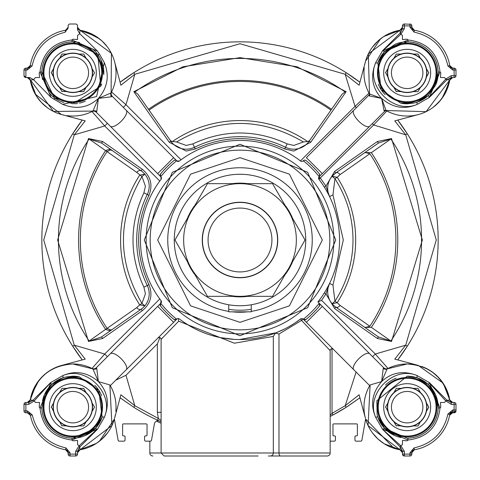 <?xml version="1.0" encoding="UTF-8"?>
<svg xmlns="http://www.w3.org/2000/svg" width="480" height="480" viewBox="0 0 480 480"><rect width="100%" height="100%" fill="white"/><g stroke="black" fill="none" stroke-linecap="round" stroke-linejoin="round"><path stroke-width="0.72" d="M372.306 123.636L373.632 124.962L386.856 110.964A43.2 43.2 0 0 0 418.344 114.564L399.858 119.514M258.09 456L164.118 456L161.112 452.994L273.33 452.994L273.33 336.432L234.342 343.206L178.704 321.186L161.112 339.36L161.112 452.994L149.844 452.994A3.006 3.006 0 0 0 152.85 456M30.252 399.894L30.624 397.98M31.584 394.344L38.898 380.436M57.876 366.636L62.184 365.292M34.326 400.794L50.646 382.608L32.958 400.284L34.254 400.956L32.958 400.284L30.24 399.966L27.276 402.468L30.246 399.936A43.2 43.2 0 0 1 61.656 365.436L80.1 360.492M449.598 415.278L452.556 412.8L450.54 412.8L454.122 412.8A1.878 1.878 0 0 0 456 410.922L456 409.98A1.878 1.878 0 0 1 454.122 411.858L454.608 411.798M24.552 68.688L24 70.02L24 75.654A1.878 1.878 0 0 0 24.51 76.938L24.024 75.966M24 75.654L25.878 77.532L24.552 76.98A1.878 1.878 0 0 0 25.392 77.466M455.49 76.938L454.95 77.34M454.608 68.202L454.122 68.142A1.878 1.878 0 0 1 456 70.02L456 75.654L455.448 76.98M454.608 77.466L454.122 77.532L454.122 75.654L451.26 75.654L451.26 77.532L454.122 77.532A1.878 1.878 0 0 0 456 75.654L454.122 75.654L454.122 68.142L455.346 68.592M434.976 105.888L441.126 99.534M441.93 98.478L449.01 83.568M443.052 383.112L418.254 365.412M454.122 412.8L455.748 410.922M411.798 454.608L411.408 455.346M411.336 455.43L411.672 454.95M402.534 454.608L402.468 454.122L411.858 454.122A1.878 1.878 0 0 1 409.98 456L404.346 456L402.66 454.95M402.138 451.35L399.936 449.754A43.2 43.2 0 0 1 365.616 419.004L394.026 448.32M161.112 423.27L156.576 421.116M99.462 441.186L114.384 419.004A43.2 43.2 0 0 1 80.064 449.754L77.532 452.712M75.654 456L75.654 454.122L77.532 454.122A1.878 1.878 0 0 1 75.654 456L70.02 456L68.64 455.394M68.202 454.608L68.142 454.122L68.202 454.608M24 410.922L25.878 410.922L25.878 412.8A1.878 1.878 0 0 1 24 410.922L24 404.346L24.642 402.936M31.128 84.084L33.018 89.598M35.232 94.104L61.308 114.468M78.966 119.202L61.656 114.564A43.2 43.2 0 0 0 63.552 115.026M79.266 30L80.034 30.24A3.006 3.006 0.7 0 1 77.532 27.276L80.034 30.24L79.692 33.606L77.532 29.838L77.532 25.878A1.878 1.878 0 0 0 75.654 24L70.02 24A1.878 1.878 0 0 0 68.142 25.878L68.202 25.392M68.328 25.05L68.688 24.552M76.35 24.138L77.064 24.642M89.094 32.814L82.638 30.762M360.354 80.622L365.418 61.728M395.766 31.164L390.324 33.054M380.592 38.772L365.592 61.092M402.252 28.398L402.468 27.294M411.726 25.188L411.858 25.878L404.346 25.878L404.346 28.74L402.468 28.74L402.468 25.878A1.878 1.878 0 0 1 404.346 24L404.346 25.878L402.468 25.878L402.534 25.392M402.66 25.05L402.924 24.654M455.424 68.664L454.95 68.328M304.77 160.068A1.878 1.878 0 0 0 303.444 160.62L304.77 160.068L305.97 160.5A103.302 103.302 0 0 1 319.5 174.03L319.38 176.556L384.642 111.294A1.878 1.878 -61.3 0 1 386.856 110.964L386.058 110.526L426.09 111.666L449.76 80.034L452.724 77.532L449.754 80.064A43.2 43.2 0 0 1 418.344 114.564L394.77 120.882L405.708 134.802L407.292 133.794L402.654 126.822M402.654 353.178L407.292 346.206A198.156 198.156 0 0 0 407.292 133.794L397.734 120.084A3.756 3.756 0 0 0 397.758 120.09A198.156 198.156 0 0 1 407.292 133.794M318.534 178.182L320.412 178.182L319.08 176.856A1.878 1.878 0 0 0 318.924 179.328L373.632 124.962L405.708 134.802L436.278 240L405.708 345.198L394.77 359.118L418.344 365.436A43.2 43.2 0 0 0 407.166 363.966C429.822 365.538 444.018 377.538 449.76 399.966L449.754 399.936A43.2 43.2 0 0 0 421.734 366.498M449.754 399.936L450.792 401.766M451.566 402.234L452.04 402.39M414.396 449.754L412.248 451.242M412.08 451.608L411.858 452.724A3.006 3.006 0 0 1 414.366 449.76L411.858 452.724L409.98 452.724L414.054 447.912L414.366 449.76A43.2 43.2 0 0 0 449.76 414.366A3.006 3.006 0 0 1 452.724 411.858L454.122 411.858L454.122 402.468L451.26 402.468L447.096 400.386L445.746 400.956L444.552 402.468L440.466 402.468L440.796 407.094L440.022 408.012L438.144 407.964A30.99 30.99 0 0 1 407.964 438.144L407.166 438.156A30.99 30.99 0 0 0 407.964 438.144L408.012 440.022L382.866 429.21L384.594 428.406L377.856 417.234L377.112 414.72L376.854 400.71L407.166 376.176L417.234 377.856L428.406 384.594L435.606 394.86L438.144 407.964A30.99 30.99 0 0 0 407.166 376.176M402.468 452.724L399.966 449.76A3.006 3.006 0 0 1 402.468 452.724L402.354 451.896M114.384 419.004L118.122 440.232A1.128 1.128 0 0 0 119.232 441.162L123.924 441.162A1.128 1.128 0 0 0 125.052 440.034L125.052 436.656A0.75 0.75 0 0 0 124.302 435.9L123.36 435.9A0.75 0.75 0 0 1 122.61 435.15L122.61 424.632A0.75 0.75 0 0 1 123.36 423.882L146.274 423.882A0.75 0.75 0 0 1 147.024 424.632L147.024 435.15A0.75 0.75 0 0 1 146.274 435.9L145.338 435.9A0.75 0.75 0 0 0 144.582 436.656L144.582 440.034A1.128 1.128 0 0 0 145.71 441.162L150.402 441.162A1.128 1.128 0 0 0 151.512 440.232L154.392 423.9A3.756 3.756 0 0 1 159.612 421.116L159.912 421.254M160.44 421.482L157.56 420.192A198.156 198.156 0 0 1 133.794 407.292L120.084 397.752L120.228 397.206M79.266 450L96.372 443.394L101.82 439.188L107.628 432.75M67.974 451.74L68.142 452.724L65.634 449.76L66.402 450M65.634 449.76L65.634 449.76A43.2 43.2 0 0 1 30.396 415.242L27.444 412.8A3.006 3.006 0 0 1 30.396 415.242L32.244 414.894C36.672 432.846 47.904 443.85 65.946 447.912L65.634 449.76A3.006 3.006 0 0 1 68.142 452.724L68.142 454.122L75.654 454.122L75.654 451.26L77.532 451.26L79.614 447.096L79.044 445.746L77.532 444.552L77.532 440.466L72.906 440.796L71.988 440.022L97.134 429.21L79.206 445.674L79.614 447.096M72.714 346.218L77.346 353.178M77.346 126.822L72.708 133.794A198.156 198.156 0 0 0 72.708 346.206L82.248 359.916L72.708 346.206L74.292 345.198L43.722 240L74.292 134.802L85.23 120.882L72.834 117.558M28.26 67.974L27.276 68.142L30.24 65.634L32.088 65.946L27.276 70.02L25.878 70.02L25.878 77.532L29.838 77.532L33.606 79.692L30.246 80.064A43.2 43.2 0 0 0 61.656 114.564M66.96 115.632A43.2 43.2 0 0 0 91.998 111.552L92.88 111.09L53.418 111.426L29.208 78.234M28.434 77.766L27.96 77.61M27.276 70.02L27.276 68.142A3.006 3.006 0 0 0 30.24 65.634A43.2 43.2 0 0 1 65.634 30.24L65.604 30.246A43.2 43.2 0 0 0 30.246 65.604L30 66.402M68.142 25.878L68.142 27.654L65.136 32.238L65.634 30.24L67.434 29.208M67.908 28.434L68.058 27.96M173.616 157.674L157.674 173.616L160.62 176.556L160.5 174.03A103.302 103.302 0 0 1 174.03 160.5A1.878 1.878 0 0 1 176.556 160.62L112.26 96.324L111.594 96.744A3.756 3.492 27.7 0 1 111.102 92.886L111.414 53.394L80.064 30.246A43.2 43.2 0 0 1 114.564 61.656L120.882 85.23L134.802 74.292L240 43.722L345.198 74.292L359.118 85.23L365.436 61.656A43.2 43.2 0 0 1 399.936 30.246L401.766 29.208M133.782 72.714L126.822 77.346M353.178 77.346L346.206 72.708L359.916 82.248L346.206 72.708A198.156 198.156 0 0 0 133.794 72.708L134.802 74.292L125.982 104.73L111.552 91.998A43.2 43.2 0 0 0 114.654 61.998M404.346 24L410.988 24.294M412.026 28.26L411.858 27.276L414.366 30.24L413.598 30M414.396 30.246L414.396 30.246A43.2 43.2 0 0 1 449.754 65.604L452.712 68.142M450 66.402L449.76 65.634L447.912 65.946C443.724 47.556 432.444 36.276 414.054 32.088L414.366 30.24A43.2 43.2 0 0 1 449.76 65.634A3.006 3.006 0 0 0 452.724 68.142L454.122 68.142M294.642 323.214L300.672 318.924A1.878 1.878 0 0 1 303.144 319.08L369.708 385.644A43.2 43.2 0 0 0 365.436 418.344L359.118 394.77L345.198 405.708L346.206 407.292L332.916 415.02A198.156 198.156 0 0 0 346.206 407.292L359.916 397.752L347.964 406.164M331.908 415.554L331.128 415.962M73.836 132.036L82.248 120.084L72.708 133.794A198.156 198.156 0 0 1 82.242 120.09A3.756 3.756 0 0 0 82.248 120.084L83.052 120.294M120.084 82.248A3.756 3.756 0 0 0 120.09 82.242A198.156 198.156 0 0 1 133.794 72.708L120.084 82.248L132.036 73.836M92.226 111.438L92.034 111.534A3.756 3.756 0 0 0 92.034 111.534A3.756 3.756 0 0 0 91.998 111.552L104.73 125.982L107.388 123.324L160.92 176.856A1.878 1.878 0 0 1 161.076 179.328L160.92 176.856M293.808 149.19A18.78 18.78 0 0 1 285.528 147.27A103.302 103.302 0 0 0 194.472 147.27A18.78 18.78 0 0 1 170.808 141.18L137.952 94.26L134.97 91.896L133.872 91.704L169.266 142.26L186.192 151.074L195.3 148.956C225.102 135.216 254.898 135.216 284.7 148.956L293.808 151.074L310.734 142.26L346.128 91.704L345.03 91.896L342.048 94.26L309.192 141.18A18.78 18.78 0 0 1 293.808 149.19M332.082 176.304L337.194 177.282L334.962 178.722C346.854 197.412 352.878 217.842 353.016 240C352.878 262.158 346.854 282.588 334.962 301.278L332.082 303.696L337.194 302.718L334.962 301.278L332.952 285.072L343.302 240L332.952 194.928L329.574 196.572A18.78 18.78 0 0 1 335.7 172.986L332.082 176.304L334.962 178.722L332.952 194.928M101.58 143.076L102.654 141.534L88.47 138.546L105.588 150.63A161.412 161.412 0 0 0 105.588 329.37L89.13 341.016A181.566 181.566 0 0 1 89.13 138.984L101.58 143.076L141.18 170.808A18.78 18.78 0 0 1 147.27 194.472A103.302 103.302 0 0 0 147.27 285.528L143.898 287.184C129.378 255.726 129.378 224.274 143.898 192.816L145.434 186.192L141.954 176.574L144.84 174.168L139.722 175.128A119.43 119.43 0 0 0 139.722 304.872L136.806 307.572L107.052 328.392A159.654 159.654 0 0 1 107.052 151.608L110.376 149.934L112.332 150.606L109.434 149.274A3.756 1.788 93 0 0 110.376 149.934L112.332 150.606M284.7 148.956L287.184 143.898L293.808 145.434L303.426 141.954L307.566 141.516A119.43 119.43 0 0 0 172.434 141.516L171.048 141.018L169.974 139.992M310.026 139.992L308.952 141.018L307.566 141.516M240 335.724L172.308 307.692L144.276 240L172.308 172.308L240 144.276L307.692 172.308L335.724 240L307.692 307.692L240 335.724M273.33 336.432L275.454 333.084L278.982 334.032L278.982 452.994L330.156 452.994A3.006 3.006 0 0 1 327.15 456L319.242 456M327.15 456L268.362 456M251.268 309.312A70.224 70.224 0 0 1 228.732 309.312M148.956 284.7L147.27 285.528A18.78 18.78 0 0 1 141.18 309.192L101.58 336.924L102.654 338.466L142.26 310.734C150.786 303.672 153.018 294.996 148.956 284.7C135.216 254.898 135.216 225.102 148.956 195.3L143.898 192.816M99.396 423.144L99.114 423.588A30.99 30.99 0 0 1 95.406 428.406L97.392 429.354L104.346 417.288C114.852 393.492 85.842 365.256 62.712 375.654L50.646 382.608L51.594 384.594L62.766 377.856A1.878 0.672 -109 0 0 62.712 375.654C75.39 370.146 87.288 372.126 98.4 381.6C107.796 391.794 109.782 403.692 104.346 417.288A1.878 0.672 -161 0 0 102.144 417.234L95.406 428.406L72.834 438.156A30.99 30.99 0 0 0 102.144 417.234L98.832 390.288L79.284 376.854L65.34 377.094L72.834 376.176L79.284 376.854M101.64 395.73A30.99 30.99 0 0 0 100.194 392.604M100.092 392.418A30.99 30.99 0 0 0 94.842 385.344M79.476 376.896A30.99 30.99 0 0 0 72.666 376.176M103.77 74.664A30.99 30.99 0 0 0 92.874 49.194A30.99 30.99 0 0 1 97.77 54.426L100.764 86.268L72.834 103.824L54.426 97.77L41.856 72.036A30.99 30.99 0 0 0 42.582 79.566A30.99 30.99 0 0 1 72.036 41.856L72.834 41.844L97.77 54.426A1.878 0.702 -36.4 0 0 99.444 54.054L97.464 51.144L79.692 33.606M74.574 103.776A30.99 30.99 0 0 0 77.532 103.47M79.464 103.11A30.99 30.99 0 0 0 85.332 101.196M101.142 85.446A30.99 30.99 0 0 0 101.778 83.916M79.572 42.582A30.99 30.99 0 0 0 72.036 41.856A30.99 30.99 0 0 1 79.572 42.582M395.082 44.298A30.99 30.99 0 0 1 407.964 41.856A30.99 30.99 0 0 0 407.166 41.844L407.964 41.856A30.99 30.99 0 0 1 438.144 72.036L435.612 85.14L428.406 95.406L417.234 102.144L414.66 102.906L407.166 103.824A30.99 30.99 0 0 0 407.334 103.824M452.724 77.532A3.006 3.006 0 0 0 449.76 80.034L447.042 79.716L429.354 97.392L417.288 104.346A1.878 0.672 71 0 1 417.234 102.144A30.99 30.99 0 0 0 428.406 95.406A30.99 30.99 0 0 1 423.588 99.114L423.144 99.396M437.502 79.182A30.99 30.99 0 0 1 435.702 84.918A30.99 30.99 0 0 0 438.144 72.036L440.022 71.988L429.354 97.392L428.406 95.406L429.21 97.134L445.674 79.206L447.042 79.716L451.26 77.532M305.97 160.5A1.878 1.878 0 0 0 305.382 160.17M92.04 111.534L92.04 111.534A3.756 3.756 0 0 1 96.324 112.26L110.274 126.216A11.268 4.224 135 0 0 121.23 121.23A11.268 4.224 135 0 0 126.216 110.274M174.03 160.5L175.23 160.068L176.856 160.92L179.328 161.076A1.878 1.878 0 0 1 176.856 160.92M157.674 306.384L173.616 322.326L176.556 319.38L174.03 319.5A103.302 103.302 0 0 1 160.5 305.97L160.62 303.444L96.324 367.74A3.756 3.756 0 0 1 91.998 368.448A43.2 43.2 0 0 0 72.834 363.966L92.886 368.898L91.998 368.448L104.73 354.018L74.292 345.198L85.23 359.118L61.656 365.436A43.2 43.2 0 0 1 61.896 365.37M179.328 161.076A99.546 99.546 0 0 1 300.672 161.076A1.878 1.878 0 0 0 303.144 160.92L303.306 160.758A101.424 101.424 0 0 1 319.242 176.694L319.38 176.556M157.908 338.028A1.878 1.878 0 0 1 159.234 337.482L157.908 338.028L176.856 319.08A1.878 1.878 0 0 1 178.182 318.534L177.48 318.666M312.246 240A72.246 72.246 0 0 0 240 167.754A72.246 72.246 0 0 0 167.754 240A72.246 72.246 0 0 0 228.732 311.364L228.732 304.764A65.742 65.742 0 0 0 251.268 304.764L251.268 311.364A72.246 72.246 0 0 0 312.246 240M101.58 336.924L88.47 341.454L102.654 338.466M327.558 192.636L329.574 196.572L325.938 186.126L324.348 187.128L325.8 189.516M377.346 141.534L378.42 143.076L335.7 172.986A3.756 2.658 -125 0 1 340.08 174.612L369.858 153.738L365.634 152.58L371.382 152.64L391.53 138.546L377.346 141.534L334.626 171.45L325.938 186.126L320.412 178.182M364.53 327.198L365.634 327.42L369.858 326.262L340.08 305.388L337.194 302.718A115.674 115.674 0 0 0 337.194 177.282L340.08 174.612M340.08 305.388A3.756 2.658 -55 0 1 335.7 307.014A18.78 18.78 0 0 1 329.574 283.428L332.952 285.072M324.348 292.872L325.938 293.874L329.574 283.428L327.558 287.364M318.924 179.328A99.546 99.546 0 0 1 317.91 301.968L321.552 300.3L325.938 293.874L334.626 308.55L335.7 307.014L378.42 336.924L377.346 338.466L391.53 341.454L422.358 240L391.53 138.546M364.962 63.6A43.2 43.2 0 0 0 364.824 64.26M364.266 67.728A43.2 43.2 0 0 0 369.036 93.144L355.038 106.368L356.364 107.694M112.332 329.394L109.434 330.726L105.642 329.448L107.082 328.44L110.916 330M107.082 151.56L105.642 150.552L109.434 149.274M423.144 380.604L423.588 380.886A30.99 30.99 0 0 1 428.406 384.594L429.354 382.608L440.022 408.012C437.688 427.02 427.02 437.688 408.012 440.022L407.094 440.796L402.468 440.466L402.468 444.552L400.956 445.746L400.284 447.042L399.966 449.76L368.064 425.532L370.122 384.936L381.6 381.6C391.794 372.204 403.692 370.218 417.288 375.654C393.492 365.148 365.256 394.158 375.654 417.288C370.146 404.61 372.126 392.712 381.6 381.6L387.12 368.91L407.166 363.966A43.2 43.2 0 0 0 388.002 368.448L375.27 354.018L372.612 356.676M378.42 143.076L390.87 138.984A181.566 181.566 0 0 1 390.87 341.016L378.42 336.924M364.53 152.802L365.634 152.58M391.53 341.454L371.382 327.36L365.634 327.42M148.464 109.278A159.582 159.582 0 0 1 331.536 109.278L330.942 110.124A158.55 158.55 0 0 0 149.058 110.124M105.612 150.6L136.806 172.428L141.954 176.574C117.288 218.856 117.288 261.144 141.954 303.426L139.722 304.872L144.84 305.832L141.954 303.426L145.434 293.808L143.898 287.184M136.806 307.572A3.756 2.658 -125 0 0 141.18 309.192L142.26 310.734M105.612 329.4L107.082 328.44M109.434 330.726A3.756 1.788 -93 0 1 110.376 330.066M136.806 172.428A3.756 2.658 125 0 1 141.18 170.808L142.26 169.266L102.654 141.534M33.606 79.692L35.448 77.532L39.534 77.532L39.204 72.906L39.978 71.988L41.856 72.036M111.594 96.744L98.4 98.4L96.744 111.594A3.756 3.492 62.3 0 0 92.886 111.102L98.4 98.4C88.188 107.802 76.296 109.782 62.712 104.346L51.144 97.464L33.654 79.812M96.744 111.594L96.324 112.26M112.26 96.324A3.756 3.756 0 0 1 111.552 91.998L111.102 92.886L98.4 98.4C107.616 87.636 109.596 75.738 104.346 62.712L99.444 54.054M384.642 111.294L384.084 110.748L381.6 98.4L369.252 95.916L368.706 95.358A1.878 1.878 0 0 0 369.048 93.162A1.878 1.878 0 0 1 368.706 95.358L306.384 157.674L322.326 173.616M369.036 93.144A1.878 1.878 0 0 1 369.048 93.162L369.48 93.936L381.6 98.4C372.204 88.206 370.218 76.308 375.654 62.712C365.148 86.508 394.158 114.744 417.288 104.346C404.61 109.854 392.712 107.874 381.6 98.4L386.058 110.526A1.878 1.746 -60.8 0 0 384.084 110.748M369.252 95.916A1.878 1.746 150.8 0 0 369.474 93.942L368.316 53.94L399.966 30.24L402.468 27.276A3.006 3.006 0 0 1 399.966 30.24L383.628 36.606L378.18 40.812L372.372 47.25M371.382 327.36A157.776 157.776 0 0 0 371.382 152.64M369.858 326.262A155.898 155.898 0 0 0 369.858 153.738M172.434 141.516L176.574 141.954L186.192 145.434L192.816 143.898C224.274 129.378 255.726 129.378 287.184 143.898M400.524 103.104A30.99 30.99 0 0 0 407.166 103.824L400.716 103.146L381.168 89.712L377.856 62.766A1.878 0.672 19 0 1 375.654 62.712L382.608 50.646L400.284 32.958L399.936 30.246M27.276 77.532A3.006 3.006 0 0 1 30.24 80.034L27.276 77.532M51.144 97.464L39.978 71.988C42.312 52.98 52.98 42.312 71.988 39.978L97.464 51.144M62.712 104.346L96.606 96.54L104.346 62.712M32.904 400.386L28.74 402.468L28.74 404.346L24 404.346A1.878 1.878 0 0 1 25.878 402.468L25.878 410.922L27.444 410.922L32.244 414.894M72.834 363.966C50.166 365.544 35.97 377.544 30.24 399.966A3.006 3.006 -89.9 0 1 27.276 402.468M435.606 394.86L428.406 384.594L429.21 382.866L445.674 400.794L447.096 400.386M417.234 377.856A1.878 0.672 109 0 1 417.288 375.654L429.354 382.608L447.042 400.284L449.76 399.966L452.724 402.468A3.006 3.006 0 0 1 449.76 399.966L443.394 383.628L439.188 378.18L432.75 372.372M407.166 438.156L384.594 428.406A30.99 30.99 0 0 1 377.856 417.234A1.878 0.672 161 0 0 375.654 417.288L382.608 429.354L400.284 447.042L400.794 445.674L382.608 429.354L384.594 428.406A30.99 30.99 0 0 1 380.886 423.588L380.604 423.144M400.386 447.096L402.468 451.26L404.346 451.26L400.794 445.674M396.102 378.216A30.99 30.99 0 0 0 385.518 384.99M303.426 141.954C261.144 117.276 218.856 117.276 176.574 141.954M72.036 41.856L71.988 39.978L72.906 39.204L77.532 39.534L77.532 35.448L79.812 33.654M402.468 28.74L400.386 32.904L400.956 34.254L402.468 35.448L402.468 39.534L407.094 39.204L408.012 39.978L382.866 50.79L400.794 34.326L400.386 32.904M382.608 50.646L384.594 51.594L382.608 50.646M377.856 62.766L384.594 51.594A30.99 30.99 0 0 0 377.856 62.766M84.918 435.702A30.99 30.99 0 0 1 72.036 438.144A30.99 30.99 0 0 0 72.834 438.156L72.036 438.144A30.99 30.99 0 0 1 41.856 407.964L44.388 394.86L51.594 384.594A30.99 30.99 0 0 1 62.766 377.856L65.34 377.094M79.206 445.674L75.654 451.26M85.14 435.606L95.406 428.406L97.392 429.354L79.716 447.042L80.034 449.76A3.006 3.006 0 0 0 77.532 452.724M44.298 395.082A30.99 30.99 0 0 0 42.498 400.818A30.99 30.99 0 0 1 56.412 380.886L56.856 380.604M56.628 99.252L56.412 99.114A30.99 30.99 0 0 1 49.188 92.868A30.99 30.99 0 0 0 63.894 102.51M25.572 402.492L28.74 402.468M41.844 407.166A30.99 30.99 0 0 0 41.856 407.964L39.978 408.012L50.79 382.866L51.594 384.594L44.388 394.86M72.036 438.144L71.988 440.022C52.98 437.688 42.312 427.02 39.978 408.012L39.204 407.094L39.534 402.468L35.448 402.468L34.254 400.956L28.74 404.346M402.492 454.428L402.468 454.122A1.878 1.878 0 0 0 404.346 456L404.346 451.26M402.468 451.26L402.468 454.122M77.508 454.428L77.532 451.26M445.674 400.794L451.26 404.346L451.26 402.468M454.122 402.468A1.878 1.878 0 0 1 456 404.346L456 409.98L452.724 409.98L452.724 411.858L449.76 414.366L447.912 414.054C443.724 432.444 432.444 443.724 414.054 447.912M77.508 25.572L77.532 29.838L77.532 25.878M402.468 25.878L402.492 25.572M400.794 34.326L404.346 28.74M378.36 84.27A30.99 30.99 0 0 0 379.806 87.396M379.908 87.582A30.99 30.99 0 0 0 385.158 94.656M380.604 56.856L380.886 56.412A30.99 30.99 0 0 1 384.594 51.6L407.166 41.844M445.674 79.206L447.096 79.614M451.26 75.654L445.746 79.044L444.552 77.532L440.466 77.532L440.796 72.906L440.022 71.988C437.688 52.98 427.02 42.312 408.012 39.978L407.964 41.856M24 70.02A1.878 1.878 0 0 1 25.878 68.142L25.878 70.02L24 70.02M70.02 24L75.654 24M27.276 68.142L25.878 68.142M68.142 27.276A3.006 3.006 0 0 1 65.634 30.24L68.142 27.276M414.366 30.24A3.006 3.006 0 0 1 411.858 27.276L409.98 27.276L409.98 24A1.878 1.878 0 0 1 411.858 25.878L411.798 25.392M411.672 25.05L411.36 24.606M411.858 27.276L411.858 25.878M454.95 411.672L455.394 411.36M411.858 454.122L411.858 452.724M65.946 447.912L70.02 452.724L70.02 456A1.878 1.878 0 0 1 68.142 454.122M25.878 412.8L27.444 412.8L27.444 410.922M96.324 367.74L96.744 368.406A3.756 3.492 117.7 0 1 92.886 368.898L98.4 381.6L109.872 384.942L111.948 425.502L80.064 449.754M123.324 107.388L125.982 104.73L181.038 159.792M319.5 174.03A1.878 1.878 0 0 1 319.866 174.744M329.574 196.572L328.662 194.736M328.344 194.118L327.822 193.128M327.126 191.85L326.556 190.83M325.83 290.43L326.442 289.368M327.234 287.958L327.72 287.064M328.422 285.726L329.574 283.428M107.388 356.676L104.73 354.018L159.792 298.962M160.92 303.144A1.878 1.878 0 0 0 161.076 300.672L160.62 303.444A1.878 1.878 0 0 0 160.5 305.97M160.5 174.03A1.878 1.878 0 0 0 160.134 174.75M160.074 175.38A1.878 1.878 0 0 0 160.62 176.556L160.758 176.694A101.424 101.424 0 0 1 176.694 160.758M319.926 304.62A1.878 1.878 0 0 0 319.38 303.444L322.326 306.384L319.38 303.444L319.5 305.97A1.878 1.878 0 0 0 319.866 305.25M381.6 381.6L383.256 368.406A3.756 3.492 -117.7 0 0 387.114 368.898L388.002 368.448A3.756 3.756 0 0 1 383.676 367.74L322.326 306.384L306.384 322.326M30.246 80.064L36.24 95.796L41.196 102.246L47.19 107.58M159.792 181.038L104.73 125.982L74.292 134.802L72.708 133.794M30.24 399.966L36.234 384.222L40.968 378L46.71 372.768M394.77 359.118L396.804 359.664M397.206 359.772L397.752 359.916L407.292 346.206A198.156 198.156 0 0 1 397.758 359.91A3.756 3.756 0 0 0 397.752 359.916M321.552 300.3L375.27 354.018L405.708 345.198L407.292 346.206M397.704 120.096L397.242 120.216M396.492 120.42L394.77 120.882M433.29 107.232L439.032 102L443.766 95.778L449.754 80.064M359.754 82.86L359.916 82.248A3.756 3.756 0 0 1 359.91 82.242A198.156 198.156 0 0 0 346.206 72.708L345.198 74.292L355.038 106.368L300.48 160.926M80.034 30.24L96.12 36.45L101.982 40.956L107.202 46.674M96.744 368.406L98.4 381.6M161.076 300.672A99.546 99.546 0 0 1 161.076 179.328M305.97 319.5L303.444 319.38A1.878 1.878 0 0 0 305.97 319.5A103.302 103.302 0 0 0 319.5 305.97M303.306 319.242A101.424 101.424 0 0 0 319.242 303.306L317.91 301.968M383.256 368.406L383.676 367.74M372.768 433.29L378 439.032L384.222 443.766L399.936 449.754M133.794 407.292L134.802 405.708L120.882 394.77L114.564 418.344A43.2 43.2 0 0 0 115.326 414.966M115.824 411.438A43.2 43.2 0 0 0 110.292 385.644L173.616 322.326M115.764 380.172L125.982 375.27L134.802 405.708L158.34 418.482L157.56 420.192M109.872 384.942L110.292 385.644M174.03 319.5A1.878 1.878 0 0 0 174.75 319.866M175.38 319.926A1.878 1.878 0 0 0 176.556 319.38L176.694 319.242A101.424 101.424 0 0 1 160.758 303.306M161.112 420.486L158.34 418.482L157.356 412.32L157.356 343.896L125.982 375.27M161.112 412.32L157.356 412.32M160.476 337.95L159.954 337.626L157.356 343.896M178.704 321.186L178.182 318.534A1.878 1.878 0 0 1 179.328 318.924A99.546 99.546 0 0 0 300.672 318.924L301.53 320.412L303.144 319.08M356.1 372.036L345.198 405.708L332.034 413.364L332.916 415.02L330.156 416.46L330.156 417.606L330.156 350.628A1.878 1.878 0 0 1 333.36 349.302M359.904 397.704L359.784 397.242M359.58 396.492L359.118 394.77M120.882 394.77L120.336 396.804M159.234 337.482A1.878 1.878 0 0 1 161.112 339.36M239.4 339.546L275.97 332.82L284.784 328.908M288.846 326.736L294.246 323.472M184.92 322.926L191.28 326.808M201.354 331.74L205.086 333.222M211.32 335.328L218.148 337.122M220.818 337.68L234.228 339.378M330.258 350.016L330.648 349.362M330.708 349.302L332.034 348.75L332.034 413.364L330.156 415.308L330.156 416.46M275.97 332.82L274.758 333.288M278.982 334.032L301.53 320.412L330.156 350.628M251.268 311.364L251.268 311.832L232.278 311.832A72.246 72.246 0 0 0 247.722 311.832L228.732 311.832L228.732 311.364M292.656 261.492A56.874 56.874 0 0 1 284.94 274.854M247.716 296.346A56.874 56.874 0 0 1 232.284 296.346M195.06 274.854A56.874 56.874 0 0 1 187.344 261.492M305.742 240A65.742 65.742 0 0 1 240 305.742A65.742 65.742 0 0 1 174.258 240A65.742 65.742 0 0 1 240 174.258A65.742 65.742 0 0 1 305.742 240M187.344 218.508A56.874 56.874 0 0 1 195.06 205.146M232.284 183.654A56.874 56.874 0 0 1 247.716 183.654M284.94 205.146A56.874 56.874 0 0 1 292.656 218.508M305.736 240.42L305.682 242.796M436.842 407.166A29.676 29.676 0 0 1 407.166 436.842A29.676 29.676 0 0 1 377.49 407.166A29.676 29.676 0 0 1 407.166 377.49A29.676 29.676 0 0 1 436.842 407.166M436.092 407.166A28.926 28.926 0 0 1 407.166 436.092A28.926 28.926 0 0 1 378.24 407.166A28.926 28.926 0 0 1 407.166 378.24A28.926 28.926 0 0 1 436.092 407.166M426.594 403.248L426.438 402.984A19.722 19.722 0 0 0 420.426 392.568L420.27 392.298M418.008 388.38L420.426 392.568A19.722 19.722 0 0 0 413.178 388.38L418.008 388.38M413.484 388.38L413.178 388.38A19.722 19.722 0 0 0 401.154 388.38L400.842 388.38M396.324 388.38L401.154 388.38A19.722 19.722 0 0 0 393.906 392.568L396.324 388.38M394.062 392.298L393.906 392.568A19.722 19.722 0 0 0 387.894 402.984L387.738 403.248M385.476 407.166L387.894 402.984A19.722 19.722 0 0 0 387.894 411.348L385.632 406.896M430.644 407.166A23.478 23.478 0 0 0 407.166 383.688A23.478 23.478 0 0 0 383.688 407.166A23.478 23.478 0 0 0 407.166 430.644A23.478 23.478 0 0 0 430.644 407.166M426.594 411.084L426.438 411.348A19.722 19.722 0 0 0 426.438 402.984L428.856 407.166L426.438 411.348A19.722 19.722 0 0 1 420.426 421.764L418.008 425.946L413.484 425.946M407.166 387.648A19.518 19.518 0 0 0 387.648 407.166A19.518 19.518 0 0 0 407.166 426.678A19.518 19.518 0 0 0 426.678 407.166A19.518 19.518 0 0 0 407.166 387.648M391.434 407.166A15.732 15.732 0 0 0 407.166 422.898A15.732 15.732 0 0 0 422.898 407.166A15.732 15.732 0 0 0 407.166 391.434A15.732 15.732 0 0 0 391.434 407.166M387.738 411.084L387.894 411.348A19.722 19.722 0 0 0 393.906 421.764L394.062 422.028M396.324 425.946L393.906 421.764A19.722 19.722 0 0 0 401.154 425.946L396.168 425.682M400.842 425.946L401.154 425.946A19.722 19.722 0 0 0 420.426 421.764L420.27 422.028M417.702 425.946L418.008 425.946M435.702 395.082A30.99 30.99 0 0 1 437.622 401.448M400.83 437.502A30.99 30.99 0 0 1 384.594 428.406L394.86 435.612M82.248 359.916A3.756 3.756 0 0 0 82.242 359.91A198.156 198.156 0 0 1 72.708 346.206M161.112 421.776A198.156 198.156 0 0 1 160.482 421.5M365.616 419.004L361.878 440.232A1.128 1.128 0 0 1 360.768 441.162L356.076 441.162A1.128 1.128 0 0 1 354.948 440.034L354.948 436.656A0.75 0.75 0 0 1 355.698 435.9L356.64 435.9A0.75 0.75 0 0 0 357.39 435.15L357.39 424.632A0.75 0.75 0 0 0 356.64 423.882L333.726 423.882A0.75 0.75 0 0 0 332.976 424.632L332.976 435.15A0.75 0.75 0 0 0 333.726 435.9L334.662 435.9A0.75 0.75 0 0 1 335.418 436.656L335.418 440.034A1.128 1.128 0 0 1 334.29 441.162L330.156 441.162M240 202.434A37.566 37.566 0 0 1 277.566 240A37.566 37.566 0 0 1 240 277.566A37.566 37.566 0 0 1 202.434 240A37.566 37.566 0 0 1 240 202.434M240 271.932A31.932 31.932 0 0 0 271.932 240A31.932 31.932 0 0 0 240 208.068A31.932 31.932 0 0 0 208.068 240A31.932 31.932 0 0 0 240 271.932M211.824 191.202A56.346 56.346 0 0 0 191.202 211.824L207.468 183.654L240 183.654A56.346 56.346 0 0 0 211.824 191.202M258.876 272.694A37.752 37.752 0 0 1 207.306 258.876A37.752 37.752 0 0 1 221.124 207.306A37.752 37.752 0 0 1 272.694 221.124A37.752 37.752 0 0 1 258.876 272.694M191.202 211.824A56.346 56.346 0 0 0 240 296.346A56.346 56.346 0 0 0 288.798 211.824A56.346 56.346 0 0 0 240 183.654L272.532 183.654L305.064 240L272.532 296.346L207.468 296.346L174.936 240L191.202 211.824M436.842 72.834A29.676 29.676 0 0 1 407.166 102.51A29.676 29.676 0 0 1 377.49 72.834A29.676 29.676 0 0 1 407.166 43.158A29.676 29.676 0 0 1 436.842 72.834M436.092 72.834A28.926 28.926 0 0 1 407.166 101.76A28.926 28.926 0 0 1 378.24 72.834A28.926 28.926 0 0 1 407.166 43.908A28.926 28.926 0 0 1 436.092 72.834M426.594 68.916L426.438 68.652A19.722 19.722 0 0 0 420.426 58.236L420.27 57.972M418.008 54.054L420.426 58.236A19.722 19.722 0 0 0 413.178 54.054L418.008 54.054M413.484 54.054L413.178 54.054A19.722 19.722 0 0 0 401.154 54.054L400.842 54.054M396.324 54.054L401.154 54.054A19.722 19.722 0 0 0 393.906 58.236L396.324 54.054M394.062 57.972L393.906 58.236A19.722 19.722 0 0 0 387.894 68.652L387.738 68.916M385.476 72.834L387.894 68.652A19.722 19.722 0 0 0 387.894 77.016L385.632 72.57M430.644 72.834A23.478 23.478 0 0 0 407.166 49.356A23.478 23.478 0 0 0 383.688 72.834A23.478 23.478 0 0 0 407.166 96.312A23.478 23.478 0 0 0 430.644 72.834M426.594 76.752L426.438 77.016A19.722 19.722 0 0 0 426.438 68.652L428.856 72.834L426.438 77.016A19.722 19.722 0 0 1 420.426 87.432L418.008 91.62L413.484 91.62M407.166 53.322A19.518 19.518 0 0 0 387.648 72.834A19.518 19.518 0 0 0 407.166 92.352A19.518 19.518 0 0 0 426.678 72.834A19.518 19.518 0 0 0 407.166 53.322M391.434 72.834A15.732 15.732 0 0 0 407.166 88.566A15.732 15.732 0 0 0 422.898 72.834A15.732 15.732 0 0 0 407.166 57.102A15.732 15.732 0 0 0 391.434 72.834M387.738 76.752L387.894 77.016A19.722 19.722 0 0 0 393.906 87.432L394.062 87.702M396.324 91.62L393.906 87.432A19.722 19.722 0 0 0 401.154 91.62L396.168 91.35M400.842 91.62L401.154 91.62A19.722 19.722 0 0 0 420.426 87.432L420.27 87.702M417.702 91.62L418.008 91.62M102.51 407.166A29.676 29.676 0 0 1 72.834 436.842A29.676 29.676 0 0 1 43.158 407.166A29.676 29.676 0 0 1 72.834 377.49A29.676 29.676 0 0 1 102.51 407.166M101.76 407.166A28.926 28.926 0 0 1 72.834 436.092A28.926 28.926 0 0 1 43.908 407.166A28.926 28.926 0 0 1 72.834 378.24A28.926 28.926 0 0 1 101.76 407.166M92.262 403.248L92.106 402.984A19.722 19.722 0 0 0 86.094 392.568L85.938 392.298M83.676 388.38L86.094 392.568A19.722 19.722 0 0 0 78.846 388.38L83.676 388.38M79.158 388.38L78.846 388.38A19.722 19.722 0 0 0 66.822 388.38L66.516 388.38M61.992 388.38L66.822 388.38A19.722 19.722 0 0 0 59.574 392.568L61.992 388.38M59.73 392.298L59.574 392.568A19.722 19.722 0 0 0 53.562 402.984L53.406 403.248M51.144 407.166L53.562 402.984A19.722 19.722 0 0 0 53.562 411.348L51.3 406.896M96.312 407.166A23.478 23.478 0 0 0 72.834 383.688A23.478 23.478 0 0 0 49.356 407.166A23.478 23.478 0 0 0 72.834 430.644A23.478 23.478 0 0 0 96.312 407.166M92.262 411.084L92.106 411.348A19.722 19.722 0 0 0 92.106 402.984L94.524 407.166L92.106 411.348A19.722 19.722 0 0 1 86.094 421.764L83.676 425.946L79.158 425.946M72.834 387.648A19.518 19.518 0 0 0 53.322 407.166A19.518 19.518 0 0 0 72.834 426.678A19.518 19.518 0 0 0 92.352 407.166A19.518 19.518 0 0 0 72.834 387.648M57.102 407.166A15.732 15.732 0 0 0 72.834 422.898A15.732 15.732 0 0 0 88.566 407.166A15.732 15.732 0 0 0 72.834 391.434A15.732 15.732 0 0 0 57.102 407.166M53.406 411.084L53.562 411.348A19.722 19.722 0 0 0 59.574 421.764L59.73 422.028M61.992 425.946L59.574 421.764A19.722 19.722 0 0 0 66.822 425.946L61.836 425.682M66.516 425.946L66.822 425.946A19.722 19.722 0 0 0 86.094 421.764L85.938 422.028M83.37 425.946L83.676 425.946M102.51 72.834A29.676 29.676 0 0 1 72.834 102.51A29.676 29.676 0 0 1 43.158 72.834A29.676 29.676 0 0 1 72.834 43.158A29.676 29.676 0 0 1 102.51 72.834M101.76 72.834A28.926 28.926 0 0 1 72.834 101.76A28.926 28.926 0 0 1 43.908 72.834A28.926 28.926 0 0 1 72.834 43.908A28.926 28.926 0 0 1 101.76 72.834M92.262 68.916L92.106 68.652A19.722 19.722 0 0 0 86.094 58.236L85.938 57.972M83.676 54.054L86.094 58.236A19.722 19.722 0 0 0 78.846 54.054L83.676 54.054M79.158 54.054L78.846 54.054A19.722 19.722 0 0 0 66.822 54.054L66.516 54.054M61.992 54.054L66.822 54.054A19.722 19.722 0 0 0 59.574 58.236L61.992 54.054M59.73 57.972L59.574 58.236A19.722 19.722 0 0 0 53.562 68.652L53.406 68.916M51.144 72.834L53.562 68.652A19.722 19.722 0 0 0 53.562 77.016L51.3 72.57M96.312 72.834A23.478 23.478 0 0 0 72.834 49.356A23.478 23.478 0 0 0 49.356 72.834A23.478 23.478 0 0 0 72.834 96.312A23.478 23.478 0 0 0 96.312 72.834M92.262 76.752L92.106 77.016A19.722 19.722 0 0 0 92.106 68.652L94.524 72.834L92.106 77.016A19.722 19.722 0 0 1 86.094 87.432L83.676 91.62L79.158 91.62M72.834 53.322A19.518 19.518 0 0 0 53.322 72.834A19.518 19.518 0 0 0 72.834 92.352A19.518 19.518 0 0 0 92.352 72.834A19.518 19.518 0 0 0 72.834 53.322M57.102 72.834A15.732 15.732 0 0 0 72.834 88.566A15.732 15.732 0 0 0 88.566 72.834A15.732 15.732 0 0 0 72.834 57.102A15.732 15.732 0 0 0 57.102 72.834M53.406 76.752L53.562 77.016A19.722 19.722 0 0 0 59.574 87.432L59.73 87.702M61.992 91.62L59.574 87.432A19.722 19.722 0 0 0 66.822 91.62L61.836 91.35M66.516 91.62L66.822 91.62A19.722 19.722 0 0 0 86.094 87.432L85.938 87.702M83.37 91.62L83.676 91.62M171.048 141.018L169.266 142.26M310.734 142.26L308.952 141.018M195.3 148.956L192.816 143.898M240 146.148A93.852 93.852 0 0 0 146.148 240A93.852 93.852 0 0 0 240 333.852A93.852 93.852 0 0 0 333.852 240A93.852 93.852 0 0 0 240 146.148M240 150.162A89.838 89.838 0 0 1 329.838 240A89.838 89.838 0 0 1 240 329.838A89.838 89.838 0 0 1 150.162 240A89.838 89.838 0 0 1 240 150.162M240 157.674L289.398 174.138L322.326 240L289.398 305.862L240 322.326L190.602 305.862L157.674 240L190.602 174.138L240 157.674M88.47 138.546L57.642 240L88.47 341.454M148.956 195.3C153.018 185.004 150.786 176.328 142.26 169.266M334.626 308.55L377.346 338.466M335.7 172.986L334.626 171.45M346.128 91.704L297.06 66.798L240 57.642L182.94 66.798L133.872 91.704M134.97 91.896A181.566 181.566 0 0 1 345.03 91.896M107.052 328.392L105.588 329.37M107.052 151.608L105.588 150.63M54.426 97.77A1.878 0.702 126.4 0 1 54.054 99.444M451.26 404.346L456 404.346M32.088 65.946C36.15 47.892 47.166 36.66 65.136 32.238M409.98 456L409.98 452.724M447.912 414.054L452.724 409.98M456 70.02L452.724 70.02L452.724 68.142M452.724 70.02L447.912 65.946M414.054 32.088L409.98 27.276M70.02 452.724L68.142 452.724M353.784 110.274A11.268 4.224 45 0 0 358.77 121.23A11.268 4.224 45 0 0 369.726 126.216M126.216 369.726A11.268 4.224 -135 0 0 121.23 358.77A11.268 4.224 -135 0 0 110.274 353.784M369.726 353.784A11.268 4.224 135 0 0 358.77 358.77A11.268 4.224 135 0 0 353.784 369.726M280.53 456A3.006 1.542 -90 0 1 278.982 452.994L273.33 452.994A3.006 2.982 -90 0 1 270.348 456M446.442 90.828L441.234 99.396M149.844 441.162L149.844 452.994M31.56 394.422L38.862 380.478M85.578 31.56L99.522 38.868M101.052 60.024L103.776 74.598M376.854 400.71L377.112 414.72M400.716 103.146L414.66 102.906M384.594 51.594L394.86 44.394M435.612 85.14L428.406 95.406M330.156 417.606L330.156 452.994"/></g></svg>
